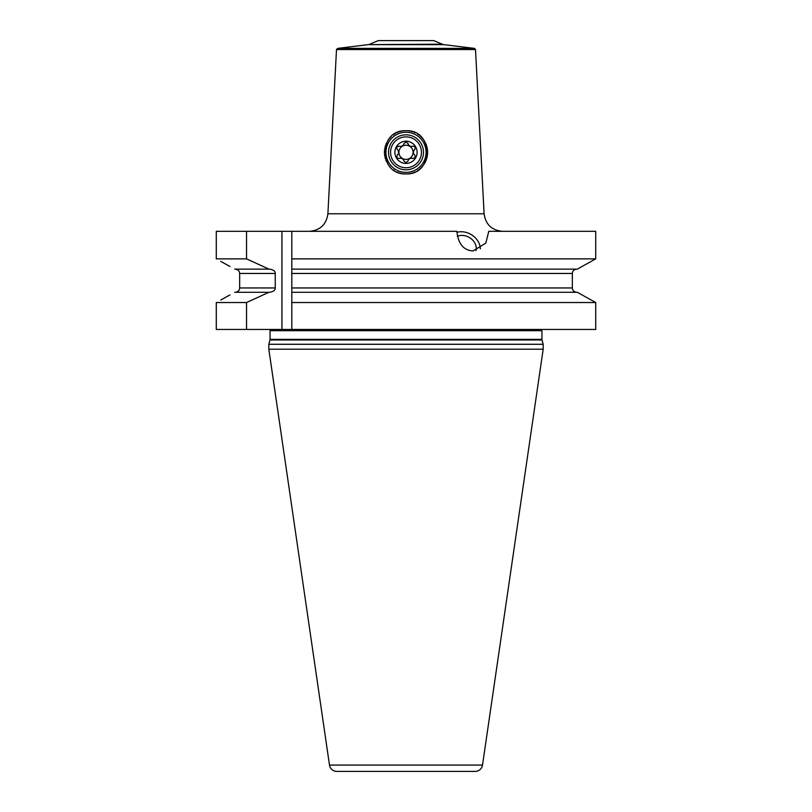 <?xml version="1.0" encoding="UTF-8"?>
<svg xmlns="http://www.w3.org/2000/svg" width="812" height="812" viewBox="0 0 812 812"><rect width="100%" height="100%" fill="white"/><g stroke="black" fill="none" stroke-linecap="round" stroke-linejoin="round"><path stroke-width="1.22" d="M406 130.712C434.065 129.473 433.699 175.189 406 173.92C378.301 175.189 377.935 129.473 406 130.712M408.649 173.758A21.599 21.599 0 0 0 409.958 173.555M411.258 173.271A21.599 21.599 0 0 0 412.547 172.905M413.815 172.459A21.599 21.599 0 0 0 415.064 171.931M417.459 170.632A21.599 21.599 0 0 0 418.596 169.87M419.692 169.028A21.599 21.599 0 0 0 419.834 135.726M418.748 134.873A21.599 21.599 0 0 0 417.612 134.102M415.196 132.772A21.599 21.599 0 0 0 413.947 132.234M412.658 131.767A21.599 21.599 0 0 0 411.359 131.392M410.03 131.097A21.599 21.599 0 0 0 408.7 130.884M406 173.92A21.599 21.599 0 0 1 404.68 173.88M403.351 173.758A21.599 21.599 0 0 1 402.041 173.555M400.742 173.271A21.599 21.599 0 0 1 399.453 172.905M398.184 172.459A21.599 21.599 0 0 1 396.936 171.931M394.541 170.632A21.599 21.599 0 0 1 393.404 169.87M390.278 167.14A21.599 21.599 0 0 1 389.364 166.095M388.512 164.998A21.599 21.599 0 0 1 387.73 163.851M386.41 161.426A21.599 21.599 0 0 1 385.873 160.167M385.416 158.888A21.599 21.599 0 0 1 385.05 157.579M384.756 156.259A21.599 21.599 0 0 1 384.553 154.93M384.431 153.6A21.599 21.599 0 0 1 384.401 152.26M384.401 152.067A21.599 21.599 0 0 1 384.441 150.93M384.573 149.601A21.599 21.599 0 0 1 384.776 148.291M385.061 146.992A21.599 21.599 0 0 1 385.436 145.713M385.883 144.455A21.599 21.599 0 0 1 386.41 143.216M387.689 140.852A21.599 21.599 0 0 1 388.451 139.725M389.273 138.649A21.599 21.599 0 0 1 390.054 137.746M390.176 137.614A21.599 21.599 0 0 1 391.14 136.639M393.252 134.873A21.599 21.599 0 0 1 394.388 134.102M394.916 133.777A21.599 21.599 0 0 1 395.576 133.401M396.804 132.772A21.599 21.599 0 0 1 398.053 132.234M399.342 131.767A21.599 21.599 0 0 1 400.641 131.392M401.97 131.097A21.599 21.599 0 0 1 403.31 130.884M488.773 231.329L595.724 231.329L595.724 258.876L577.302 269.127L595.724 258.876L291.812 258.876L291.812 231.329L456.882 231.329C458.222 243.894 463.622 250.431 473.081 250.928L485.809 243.133L488.773 231.329M246.543 329.459L246.543 302.531L216.276 302.531L216.276 329.459L281.937 329.459L281.937 231.329L291.812 231.329M281.937 231.329L216.276 231.329L216.276 258.876L246.543 258.876L246.543 231.329M291.812 302.531L291.812 329.459L595.724 329.459L595.724 302.531L577.302 292.279L595.724 302.531L291.812 302.531L291.812 292.279L577.302 292.279M576.835 292.279C574.054 291.975 572.551 290.534 572.338 287.955L291.812 287.955L291.812 292.279M572.338 273.309L572.338 287.955M281.937 329.459L291.812 329.459L291.812 273.451L572.338 273.451C572.551 270.873 574.054 269.432 576.835 269.127L575.546 269.31M575.546 292.097L576.652 292.269M229.979 266.509L220.742 261.373M235.165 269.127C237.946 269.432 239.449 270.873 239.662 273.451L239.662 287.955C239.449 290.534 237.946 291.975 235.165 292.279M229.979 294.888L220.742 300.034M234.698 292.279L268.975 292.279L246.543 302.531M234.698 269.127L269.564 269.127C273.39 269.706 275.288 271.147 275.248 273.451L275.248 287.955C275.288 290.26 273.4 291.701 269.564 292.279L268.975 292.279M291.812 269.127L291.812 258.876L291.812 273.451L291.812 269.127L577.302 269.127M268.975 269.127L246.543 258.876M268.823 344.278L268.823 349.211L543.177 349.211L543.177 344.278L268.823 344.278L269.97 339.984A2.466 2.466 0 0 0 270.051 339.345L270.051 330.697A2.466 2.466 0 0 0 269.726 329.459M543.177 344.278L542.03 339.984A2.466 2.466 0 0 1 541.949 339.345L541.949 330.697L270.051 330.697M268.823 349.211L329.489 765.066A7.409 7.409 0 0 0 336.818 771.4L475.182 771.4A7.409 7.409 0 0 0 482.511 765.066L329.489 765.066M543.177 349.211L482.511 765.066M457.339 236.322A12.748 10.373 30.6 0 1 461.937 235.409A12.748 10.373 -149.4 0 1 476.035 250.593M456.882 232.333A16.971 13.814 30.6 0 1 461.216 231.745A16.971 13.814 -149.4 0 1 480.328 248.837M369.764 44.193L378.23 40.6L433.77 40.6L442.235 44.193L368.11 44.64L443.89 44.64L474.411 48.385L337.589 48.385L336.503 49.542L475.497 49.542L484.104 213.779L327.896 213.779C326.373 224.508 320.212 230.354 309.413 231.329M406 172.377A20.056 20.056 0 0 1 385.944 152.321A20.056 20.056 0 0 1 406 132.255A20.056 20.056 0 0 1 426.056 152.321A20.056 20.056 0 0 1 406 172.377M406 169.799A17.478 17.478 0 0 1 388.522 152.321A17.478 17.478 0 0 1 406 134.833A17.478 17.478 0 0 1 423.478 152.321A17.478 17.478 0 0 1 406 169.799M406 136.883A15.428 15.428 0 0 0 390.572 152.321A15.428 15.428 0 0 0 406 167.749A15.428 15.428 0 0 0 421.428 152.321A15.428 15.428 0 0 0 406 136.883M406 141.207A11.114 11.114 0 0 0 394.886 152.321A11.114 11.114 0 0 0 406 163.425A11.114 11.114 0 0 0 417.114 152.321A11.114 11.114 0 0 0 406 141.207M406.558 142.059A2.071 2.071 0 0 0 406 141.978L403.99 143.572A3.624 3.624 0 0 1 403.889 143.917M405.817 162.654A2.071 2.071 0 0 0 406 162.654L403.99 161.06C403.168 158.776 401.646 157.893 399.433 158.431C396.956 158.411 396.286 157.254 397.423 154.94C398.996 153.092 398.996 151.347 397.423 149.692C396.195 147.551 396.865 146.383 399.433 146.211C401.818 146.637 403.341 145.764 403.99 143.572M406 141.978L408.01 143.572A2.071 2.071 0 0 0 407.939 143.338M408.01 143.572C408.832 145.866 410.354 146.739 412.567 146.211A3.624 3.624 0 0 1 412.222 146.292M412.821 146.15A2.071 2.071 0 0 0 412.567 146.211C415.044 146.221 415.714 147.388 414.577 149.692A2.071 2.071 0 0 0 414.759 149.499M414.577 149.692C413.003 151.54 413.003 153.295 414.577 154.94A3.593 3.593 0 0 1 414.333 154.686M414.759 155.133A2.071 2.071 0 0 0 414.577 154.94C415.805 157.092 415.135 158.249 412.567 158.431A2.071 2.071 0 0 0 412.831 158.492M412.567 158.431C410.182 157.995 408.659 158.878 408.01 161.06A3.624 3.624 0 0 1 408.111 160.725M406.193 162.644A2.071 2.071 0 0 1 406 162.654L408.01 161.06M399.179 158.492A2.071 2.071 0 0 0 399.433 158.431A3.624 3.624 0 0 1 399.778 158.35M403.259 159.588A3.624 3.624 0 0 1 403.605 160.106M406 145.216A7.095 7.095 0 0 1 413.095 152.321A7.095 7.095 0 0 1 406 159.416A7.095 7.095 0 0 1 398.905 152.321A7.095 7.095 0 0 1 406 145.216M275.248 287.955L239.662 287.955M275.248 273.451L239.662 273.451M541.949 339.345L270.051 339.345M542.03 339.984L269.97 339.984M336.503 49.542L327.896 213.779M484.104 213.779C485.627 224.508 491.788 230.354 502.587 231.329M474.411 48.385L475.497 49.542M368.11 44.64L337.589 48.385M443.89 44.64L442.235 44.193"/></g></svg>
